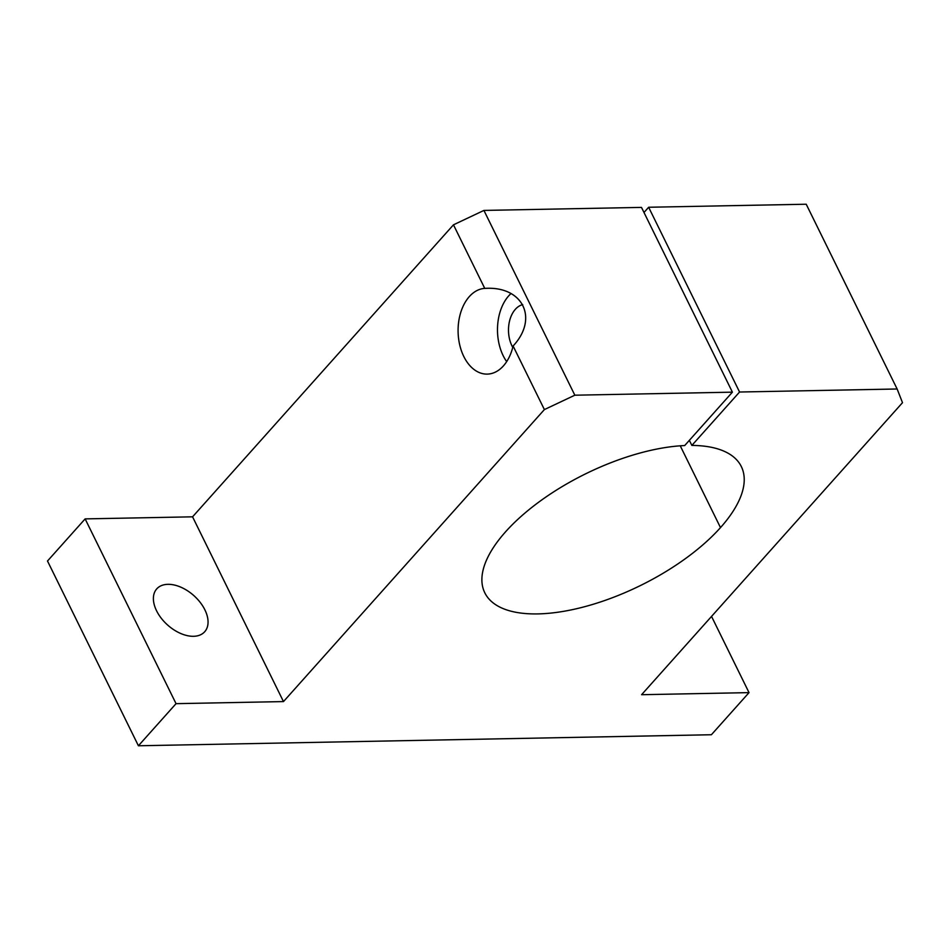 <?xml version="1.0" encoding="UTF-8"?>
<svg xmlns="http://www.w3.org/2000/svg" width="950" height="950" viewBox="0 0 950 950"><rect width="100%" height="100%" fill="white"/><g stroke="black" fill="none" stroke-linecap="round" stroke-linejoin="round"><path stroke-width="1.43" d="M680.248 445.823L720.492 527.606A142.951 62.213 153.8 0 0 741.321 466.557A142.951 62.213 153.8 0 0 691.861 445.419L689.356 440.337L691.861 445.419L739.563 392.017L648.648 207.254L643.993 212.479L648.648 207.254L739.563 392.017L897.133 388.989L806.217 204.226L648.648 207.254L806.217 204.226L897.133 388.989L902.5 402.681L641.594 694.699L749.028 692.621L711.538 616.419L749.028 692.621L711.396 734.742L138.415 745.774L47.5 561.011L138.415 745.774L176.047 703.665L283.48 701.587L544.386 409.581L513.095 346.002A42.881 28.286 88.9 0 1 503.429 365.881A42.881 28.286 88.9 0 1 459.824 345.361A42.881 28.286 88.9 0 1 484.749 288.384L453.471 224.817L192.565 516.824L283.48 701.587L192.565 516.824L85.132 518.89L176.047 703.665L85.132 518.89L47.5 561.011L85.132 518.89L192.565 516.824L453.471 224.817L484.749 288.384C522.856 285.796 538.899 318.404 513.095 346.002L544.386 409.581L574.833 395.2L483.918 210.425L453.471 224.817L483.918 210.425L574.833 395.2L732.403 392.16L684.701 445.55A142.951 62.213 153.8 0 0 538.781 502.122A142.951 62.213 153.8 0 0 484.797 592.788A142.951 62.213 153.8 0 0 586.993 606.064A142.951 62.213 153.8 0 0 720.492 527.606L680.248 445.823M641.488 207.397L732.403 392.16L641.488 207.397L483.918 210.425L641.488 207.397M193.515 636.298A32.169 19.713 -138.2 0 1 153.401 597.728A32.169 19.713 -138.2 0 1 195.261 596.921A32.169 19.713 -138.2 0 1 193.515 636.298A32.169 19.713 41.8 0 0 204.713 631.738A32.169 19.713 41.8 0 0 193.859 595.614A32.169 19.713 41.8 0 0 156.738 588.881A32.169 19.713 41.8 0 0 161.251 618.224A32.169 19.713 41.8 0 0 193.515 636.298M711.396 734.742L749.028 692.621L641.594 694.699L902.5 402.681L897.133 388.989L739.563 392.017L691.861 445.419A142.951 62.213 -26.2 0 1 720.492 527.606A142.951 62.213 -26.2 0 1 538.994 613.878A142.951 62.213 -26.2 0 1 503.975 533.615A142.951 62.213 -26.2 0 1 684.701 445.55L732.403 392.16L574.833 395.2L544.386 409.581L283.48 701.587L176.047 703.665L138.415 745.774L711.396 734.742M506.671 361.617A42.881 28.286 88.9 0 1 511.029 293.514A42.881 28.286 -91.1 0 0 506.671 361.617M503.429 365.881A42.881 28.286 -91.1 0 0 513.095 346.002C538.436 318.856 523.474 286.651 486.317 288.337L484.749 288.384A42.881 28.286 -91.1 0 0 458.114 332.393A42.881 28.286 -91.1 0 0 487.207 374.11A42.881 28.286 -91.1 0 0 503.429 365.881M522.726 304.606A26.208 17.29 -91.1 0 0 509.461 321.397A26.208 17.29 -91.1 0 0 512.763 347.391A26.208 17.29 88.9 0 1 509.461 321.397A26.208 17.29 88.9 0 1 522.726 304.606"/></g></svg>
